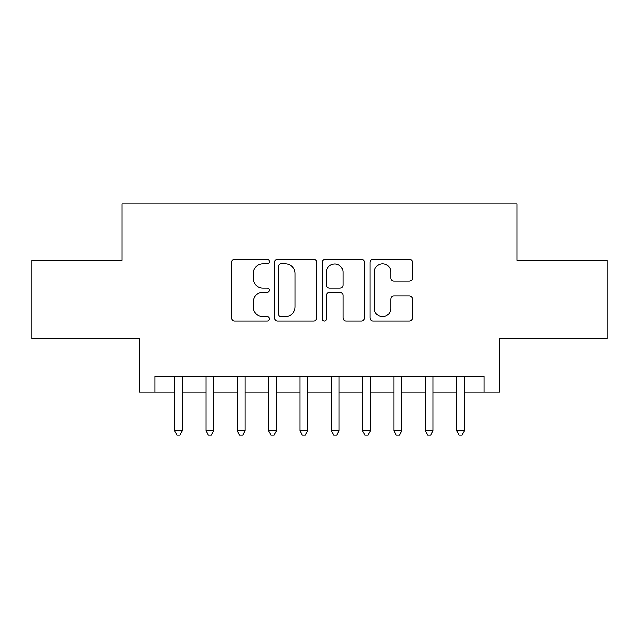 <?xml version="1.0" encoding="UTF-8"?>
<svg xmlns="http://www.w3.org/2000/svg" width="639" height="639" viewBox="0 0 639 639"><rect width="100%" height="100%" fill="white"/><g stroke="black" fill="none" stroke-linecap="round" stroke-linejoin="round"><path stroke-width="0.96" d="M269.354 261.591A2.157 2.157 0 0 0 267.206 259.434L234.521 259.434A3.075 3.075 0 0 0 231.438 262.509L231.438 317.887A3.075 3.075 0 0 0 234.521 320.962L267.206 320.962A2.157 2.157 0 0 0 269.354 318.805A2.157 2.157 0 0 0 267.206 316.656L262.972 316.656A9.841 9.841 0 0 1 253.132 306.808L253.132 302.191A9.841 9.841 0 0 1 262.972 292.35L267.206 292.35A2.157 2.157 0 0 0 269.354 290.194A2.157 2.157 0 0 0 267.206 288.045L262.972 288.045A9.841 9.841 0 0 1 253.132 278.197L253.132 273.588A9.841 9.841 0 0 1 262.972 263.739L267.206 263.739A2.157 2.157 0 0 0 269.354 261.591M409.407 281.12A3.075 3.075 0 0 0 412.482 278.045L412.482 262.509A3.075 3.075 0 0 0 409.407 259.434L373.104 259.434A3.075 3.075 0 0 0 370.029 262.509L370.029 317.887A3.075 3.075 0 0 0 373.104 320.962L409.407 320.962A3.075 3.075 0 0 0 412.482 317.887L412.482 299.116A3.075 3.075 0 0 0 409.407 296.041L393.872 296.041A3.075 3.075 0 0 0 390.796 299.116L390.796 308.421A8.227 8.227 0 0 1 382.561 316.656A8.227 8.227 0 0 1 374.334 308.421L374.334 271.966A8.227 8.227 0 0 1 382.561 263.739A8.227 8.227 0 0 1 390.796 271.966L390.796 278.045A3.075 3.075 0 0 0 393.872 281.12L409.407 281.12M154.965 392.05L154.965 376.387L484.035 376.387L484.035 392.05L499.706 392.05L499.706 338.774L607.05 338.774L607.05 260.424L516.943 260.424L516.943 204.009L122.057 204.009L122.057 260.424L31.95 260.424L31.95 338.774L139.294 338.774L139.294 392.05L174.551 392.05M316.808 262.509A3.075 3.075 0 0 0 313.733 259.434L277.43 259.434A3.075 3.075 0 0 0 274.355 262.509L274.355 317.887A3.075 3.075 0 0 0 277.43 320.962L313.733 320.962A3.075 3.075 0 0 0 316.808 317.887L316.808 262.509M325.267 259.434L361.57 259.434A3.075 3.075 0 0 1 364.645 262.509L364.645 317.887A3.075 3.075 0 0 1 361.57 320.962L346.034 320.962A3.075 3.075 0 0 1 342.959 317.887L342.959 295.426A3.075 3.075 0 0 0 339.884 292.35L329.572 292.35A3.075 3.075 0 0 0 326.497 295.426L326.497 318.805A2.157 2.157 0 0 1 324.348 320.962A2.157 2.157 0 0 1 322.192 318.805L322.192 262.509A3.075 3.075 0 0 1 325.267 259.434M182.387 392.05L205.894 392.05M213.722 392.05L237.229 392.05M245.064 392.05L268.572 392.05M276.407 392.05L299.915 392.05M307.75 392.05L331.25 392.05M339.085 392.05L362.593 392.05M370.428 392.05L393.936 392.05M401.771 392.05L425.278 392.05M433.106 392.05L456.613 392.05M464.449 392.05L484.035 392.05M280.817 263.739A2.157 2.157 0 0 0 278.66 265.896L278.66 314.5A2.157 2.157 0 0 0 280.817 316.656L285.274 316.656A9.841 9.841 0 0 0 295.122 306.808L295.122 273.588A9.841 9.841 0 0 0 285.274 263.739L280.817 263.739M342.959 272.126A8.227 8.227 0 0 0 334.724 263.891A8.227 8.227 0 0 0 326.497 272.126L326.497 284.97A3.075 3.075 0 0 0 329.572 288.045L339.884 288.045A3.075 3.075 0 0 0 342.959 284.97L342.959 272.126M182.387 376.387L182.387 430.918L174.551 430.918L174.551 376.387M182.387 430.918L180.038 434.991L176.899 434.991L174.551 430.918M213.722 376.387L213.722 430.918L205.894 430.918L205.894 376.387M213.722 430.918L211.373 434.991L208.242 434.991L205.894 430.918M245.064 376.387L245.064 430.918L237.229 430.918L237.229 376.387M245.064 430.918L242.716 434.991L239.585 434.991L237.229 430.918M276.407 376.387L276.407 430.918L268.572 430.918L268.572 376.387M276.407 430.918L274.059 434.991L270.92 434.991L268.572 430.918M307.75 376.387L307.75 430.918L299.915 430.918L299.915 376.387M307.75 430.918L305.394 434.991L302.263 434.991L299.915 430.918M339.085 376.387L339.085 430.918L331.25 430.918L331.25 376.387M339.085 430.918L336.737 434.991L333.606 434.991L331.25 430.918M370.428 376.387L370.428 430.918L362.593 430.918L362.593 376.387M370.428 430.918L368.08 434.991L364.941 434.991L362.593 430.918M401.771 376.387L401.771 430.918L393.936 430.918L393.936 376.387M401.771 430.918L399.415 434.991L396.284 434.991L393.936 430.918M433.106 376.387L433.106 430.918L425.278 430.918L425.278 376.387M433.106 430.918L430.758 434.991L427.627 434.991L425.278 430.918M464.449 376.387L464.449 430.918L456.613 430.918L456.613 376.387M464.449 430.918L462.101 434.991L458.962 434.991L456.613 430.918"/></g></svg>
